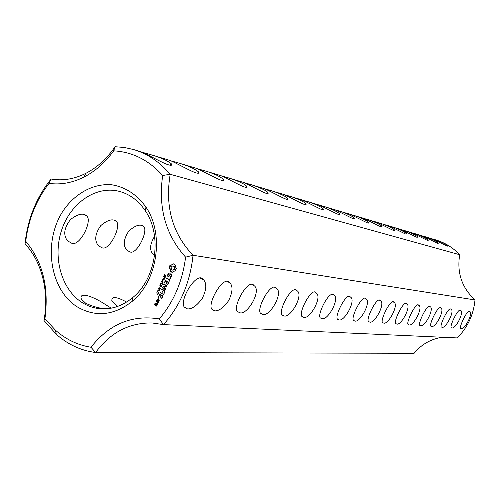 <?xml version="1.0" encoding="UTF-8"?>
<svg xmlns="http://www.w3.org/2000/svg" width="500" height="500" viewBox="0 0 500 500"><rect width="100%" height="100%" fill="white"/><g stroke="black" fill="none" stroke-linecap="round" stroke-linejoin="round"><path stroke-width="0.75" d="M442.519 337.256C431.025 338.906 421.556 344.25 414.113 353.281L95.606 352.519L90.962 347.244C77.681 345.119 65.831 339.419 55.412 330.15L56.275 334.25C67.75 344.487 80.862 350.575 95.606 352.519C110.388 332.5 129.194 322.65 152.025 322.956L163.487 324.619L159.312 318.919C132.094 314.581 109.312 324.025 90.962 347.244M51.112 179.031C62.562 181.038 74.1 179.163 85.725 173.4L83.863 177.125C72.206 182.906 60.6 184.988 49.044 183.375L51.112 179.031C36.319 197.469 27.613 219.088 25 243.881C41.681 261.219 49.513 292.038 43.95 320.456L56.275 334.25M43.95 320.456L44.925 318.738L55.412 330.15M431.294 238.612L436.144 240.05C445.163 242.787 453.013 247.681 459.7 254.731C456.75 272.694 461.85 287.762 475 299.938C473.519 314.894 467.6 327.556 457.238 337.919L163.487 324.619C180.3 305.675 190.15 282.556 193.038 255.275L185.588 257.15C182.569 281.175 173.812 301.762 159.312 318.919M106.675 308.769C100.481 308.625 93.519 306.819 85.794 303.344L81.388 299.163C78.481 291.156 93.438 296.438 105.706 304.725L111.263 308.156M117.969 306.294L116.438 305.475L111.862 301.056C111.381 296.144 116.3 296.475 126.6 302.05M25 243.881L25.738 241.281C42.725 261.775 49.119 287.594 44.925 318.738M459.7 254.731L170.181 174.288L162.675 175.487C148.781 160.119 132.45 151.9 113.681 150.838C105.175 162.556 95.237 171.319 83.863 177.125M49.044 183.375C36.225 200.031 28.456 219.331 25.738 241.281M162.675 175.487C158.056 207.812 165.688 235.031 185.588 257.15M78.144 307.406C96.137 317.35 114.1 315.375 132.025 301.481C157.606 281 164.519 234.069 145.931 207.081C136.725 194.35 125.188 186.894 111.325 184.713C93.162 183.431 75.056 193.419 63.256 210.662C42.512 241.756 49.619 290.544 78.144 307.406M176.312 268.288L175.469 266.819L175.406 265.019L173.113 263.762L171.831 264.825L170.306 264.994L169.137 267.75L169.975 269.212L170.037 271.019L172.325 272.275L173.606 271.219L175.138 271.056L176.312 268.288M171.581 274.438L170.55 273.863L168.619 276.119L168.081 275.825L168.044 275L169.088 273.612L168.85 273.188L167.6 274.931L167.65 276.169L168.694 276.75L170.625 274.5L171.156 274.794L171.194 275.619L170.15 277.006L170.387 277.431L171.644 275.719L171.581 274.438M164.638 276.131L164.062 275.694L164.594 274.381L164.406 275.8L165.338 274.962L165.925 275.387L165.425 276.613L165.581 275.275L164.638 276.131M164.525 278.225L163.981 277.787L164.175 276.844L163.681 276.25L165.3 277.15L164.525 278.225M163.981 280.262L162.369 279.363L164.338 278.919L163 277.869L164.613 278.769L164.438 279.175L162.763 279.288L163.981 280.262M162.631 281.087L162.781 280.163L162.631 281.087M162.469 283.081L161.925 282.638L162.119 281.7L161.631 281.106L163.238 282.006L162.469 283.081M170.056 278.3L169.556 279.488L166.306 277.975L169.35 279.962L168.944 281.494L170.45 278.519L170.056 278.3L170.4 278.337M168.775 282.469L165.531 280.369L164.237 282.856L164.625 283.075L165.525 280.95L166.706 281.613L166.1 283.619L167.1 281.831L168.281 282.494L167.469 284.975L168.775 282.469M161.962 285.019L162.069 284.212L160.763 283.156L162.181 283.956L162.669 283.363L161.962 285.019M161.219 286.775L159.613 285.869L160.506 286.056L160.919 285.081L160.244 284.375L161.85 285.281L161.112 285.188L160.7 286.163L161.219 286.775M159.869 287.606L160.019 286.675L159.869 287.606M159.838 289.531L158.575 288.812L159.012 287.794L160.275 288.506L159.838 289.531M165.756 289.3L164.319 286.65L167.013 286.331L167.106 285.831L163.975 284.075L163.775 284.55L166.181 285.9L163.738 286.325L164.956 288.812L162.544 287.45L162.344 287.925L165.469 289.694L165.756 289.3M164.15 293.375L165.056 290.663L161.625 289.025L163.088 290.144L162.481 292.15L163.481 290.363L164.656 291.031L163.756 293.15L164.15 293.375M157.825 290.569L158.106 289.419L158.1 289.919L159.169 290.525L159.488 290.2L159.519 290.788L157.994 290.175L157.825 290.569M157.106 292.275L157.387 291.125L157.381 291.625L158.444 292.231L158.769 291.906L158.8 292.488L157.275 291.875L157.106 292.275M157.775 294.913L156.662 292.838L157.681 294.581L158.338 293.575L157.775 294.913M158.575 298.137L158.081 298.344L157.919 297.762L158.419 297.55L158.575 298.137M163.625 294.6L160.106 292.6L163.625 294.6M161.994 298.45L162.9 295.744L159.475 294.088L158.569 296.8L159.762 294.55L160.938 295.219L160.331 297.219L161.331 295.438L162.5 296.106L161.6 298.225L161.994 298.45M156.856 300.831L158.425 301.731L159.306 300.212L157.644 298.975L156.856 300.831L158.663 301.631M158.338 302.5L156.387 301.381L157.262 302.175L157.219 303.875L157.975 303.35L157.781 302.475L158.338 302.5M157.45 304.581L156.394 303.688L155.619 304.962L154.863 304.525L155.694 303.575L155.256 303.031L154.381 304.544L156.575 306.094L157.45 304.581M475 299.938L193.038 255.275C172.475 233.7 164.856 206.706 170.181 174.288C159.831 162.044 147.688 153.812 133.744 149.588L124.494 147.506L115.094 146.719L113.681 150.838M187.525 308.925L184.281 307.05C178.787 300.406 197.444 269.356 203.769 280.006C206.944 283.925 206.394 290.138 202.119 298.656C196.781 305.763 191.919 309.181 187.525 308.925M214.737 310.881L212.013 309.413C206.644 303.988 223.994 273.506 230.012 282.931C233.081 286.431 232.613 292.356 228.606 300.694C223.487 307.725 218.863 311.119 214.737 310.881M239.7 312.681L237.387 311.506C232.213 307.044 248.456 277.281 254.131 285.688C261.956 290.788 246.938 315.806 239.7 312.681M262.681 314.331L260.7 313.375C255.75 309.688 271.044 280.731 276.381 288.263C283.9 292.725 269.5 317.356 262.681 314.331M283.906 315.856L282.2 315.069C277.481 312.006 291.956 283.888 296.962 290.675C304.169 294.6 290.331 318.781 283.906 315.856M321.831 318.581L320.538 318.031C316.281 315.9 329.412 289.444 333.8 295.044C340.387 298.119 327.544 321.319 321.831 318.581M338.837 319.806L337.7 319.337C333.713 316.969 346.975 291.181 350.344 297.019C356.656 299.856 344.162 322.469 338.837 319.806M354.725 320.95L353.719 320.544C349.931 318.544 362.663 293.45 365.806 298.875C371.838 301.419 359.75 323.525 354.725 320.95M303.562 317.269L302.081 316.613C297.675 313.3 312.169 286.094 316.05 292.931C322.962 296.5 309.544 320.119 303.562 317.269M369.588 322.019L368.694 321.669C365.1 319.975 377.356 295.556 380.281 300.619C386.05 302.906 374.344 324.513 369.588 322.019M383.525 323.019L382.731 322.713C379.319 321.287 391.131 297.525 393.862 302.262C399.381 304.319 388.031 325.438 383.525 323.019M396.625 323.963L395.913 323.694C392.669 322.494 404.087 299.369 406.631 303.806C411.912 305.669 400.894 326.3 396.625 323.963M408.956 324.85L408.319 324.613C405.231 323.606 416.281 301.087 418.656 305.262C423.719 306.95 413.013 327.119 408.956 324.85M420.588 325.688L420.006 325.475C417.069 324.938 427.225 303.419 430 306.644C434.681 307.919 425.275 327.056 420.588 325.688M431.575 326.475L431.05 326.287C428.25 325.869 438.113 304.931 440.719 307.95C445.213 309.1 436.044 327.794 431.575 326.475M441.969 327.225L441.494 327.056C438.831 326.737 448.406 306.363 450.863 309.181C455.325 310.369 445.513 329.275 441.969 327.225M451.819 327.931L451.388 327.781C448.85 327.556 458.169 307.7 460.475 310.356C464.625 311.3 455.9 329.169 451.819 327.931M461.169 328.6L460.775 328.469C458.356 328.119 467.912 308.294 469.6 311.469C473.738 312.519 464.344 330.569 461.169 328.6M83.1 303.156C88.706 306.488 94.719 308.375 101.131 308.806C112.394 309.4 122.906 305.669 132.675 297.613C156.144 278.769 162.475 235.781 145.431 210.975C138.4 200.438 129.412 193.837 118.456 191.156C94.938 185.625 69.631 203.981 61.225 231.369C52.606 258.681 62.056 290.644 83.1 303.156M71.85 243.312L67.519 240.825C63.038 234.925 64.044 227.819 70.537 219.506C77.894 213.825 83.338 212.675 86.881 216.044C92.469 221.281 79.862 246.525 71.85 243.312M102.163 247.819L98.531 245.844C94.188 240.637 94.938 233.894 100.787 225.6C107.694 219.812 112.875 218.412 116.325 221.4C121.781 225.85 109.6 250.875 102.163 247.819M130.113 251.975L127.037 250.375C122.863 245.75 123.431 239.338 128.75 231.144C135.262 225.312 140.188 223.731 143.525 226.4C148.794 230.2 137.012 254.875 130.113 251.975M154.613 255.394L153.338 254.506C149.319 250.425 149.731 244.356 154.581 236.306M85.725 173.4C97.081 167.575 106.869 158.681 115.094 146.719M173.569 263.85L172.306 264.894L170.781 265.056L169.613 267.812L170.45 269.275L170.512 271.075L172.344 272.256M172.525 264.4L173 264.462M171.831 264.825L172.306 264.894M171.081 265.031L171.556 265.094M170.306 264.994L170.781 265.056M169.856 265.587L170.338 265.65M169.513 266.256L169.988 266.319M169.269 266.981L169.744 267.05M169.137 267.75L169.613 267.812M169.644 268.419L170.119 268.481M169.975 269.212L170.45 269.275M170.106 270.1L170.581 270.156M170.037 271.019L170.512 271.075M170.519 271.519L170.994 271.581M171.075 271.9L171.55 271.962M171.675 272.156L172.15 272.219M170.906 274.062L169.094 276.181L168.619 276.119M169.125 273.412L168.431 274.144M168.069 273.825L168.544 273.888M167.6 274.931L168.056 274.981M168.113 275.837L168.812 276.606M167.65 276.169L168.131 276.231M170.625 274.5L171.156 274.794M171.194 275.619L171.637 275.669M170.844 276.444L171.306 276.5L170.588 277.269M170.15 277.006L170.625 277.062M170.087 277.369L170.419 277.406M165.181 276.45L165.531 276.494L165.175 276.469M164.688 278.181L165.219 277.331M164.619 276.981L164.094 276.481M164.175 276.844L164.656 276.9M163.575 276.512L164.05 276.569M164.05 280.094L162.875 279.35M162.369 279.363L162.844 279.419M162.906 279.275L164.519 278.994M162.5 279.044L162.981 279.094M164.581 278.844L163.406 278.1M162.894 278.113L163.375 278.169M162.638 283.031L163.162 282.188M162.569 281.831L162.037 281.331M162.119 281.7L162.6 281.75M161.519 281.363L162 281.419M169.556 279.488L170.019 279.544M166.875 277.994L166.887 278.381L169.819 280.012M166.306 277.975L166.788 278.031M166.412 278.325L166.887 278.381M169.35 279.962L169.819 280.019M168.856 281.137L169.319 281.188M165.794 280.512L165.55 280.956M165.238 280.494L165.719 280.55M164.237 282.856L164.694 282.906M165.525 280.95L167.119 281.837M166.706 281.613L167.188 281.669M166.006 283.263L166.475 283.312M167.1 281.831L168.281 282.494M167.375 284.619L167.844 284.669M162.338 284.144L161.169 283.387M160.65 283.419L161.131 283.469M161.294 286.6L160.125 285.837M159.613 285.869L160.094 285.919M161.112 285.188L161.819 285.363M161.369 285.212L160.65 284.606M160.919 285.081L161.4 285.131M160.131 284.637L160.613 284.688M159.9 289.513L159.156 289.012M160.181 288.356L159.156 288.062L159.438 287.856M164.231 284.219L166.663 285.95L164.219 286.375L165.438 288.856L164.956 288.812M163.669 284.2L164.15 284.25M163.775 284.55L164.256 284.6M166.181 285.9L166.663 285.95M163.931 286.175L164.412 286.225M163.738 286.325L164.219 286.375M163.75 286.581L164.225 286.631M162.794 287.594L165.688 289.594M162.237 287.575L162.719 287.625M162.344 287.925L162.825 287.975M162.181 289.044L163.494 290.369M161.625 289.025L162.106 289.075M161.725 289.375L162.206 289.425M163.088 290.144L163.569 290.188M162.394 291.794L162.856 291.837M163.481 290.363L164.656 291.031M163.756 293.15L164.225 293.194M157.994 290.175L159.512 290.806M157.275 291.875L158.794 292.506M157.919 297.762L158.512 297.694M157.906 298.094L158.406 297.8M160.656 292.619L163.562 294.625M160.106 292.6L160.588 292.65M160.212 292.956L160.694 293M160.019 294.106L159.781 294.55M159.475 294.088L159.963 294.131M158.481 296.444L158.938 296.488M159.762 294.55L162.5 296.106M160.938 295.219L161.419 295.262M160.244 296.863L160.706 296.906M161.6 298.225L162.069 298.263M157.887 299.119L157.656 299.562M157.356 299.1L157.838 299.144M157.269 300.481L157.338 300.869M156.762 300.494L157.25 300.531M156.925 301.4L157.806 302.475M156.387 301.381L156.869 301.419M156.475 301.725L156.956 301.762M157.262 302.175L157.744 302.219M157.494 303.244L157.956 303.281L157.662 303.731M157.113 303.381L157.594 303.419M157.781 302.475L158.281 302.525M156.637 303.825L156.412 304.275L157.431 304.625L156.969 304.6L156.581 305.512L157.044 305.544M156.113 303.812L156.594 303.844M155.619 304.962L156.088 304.994M155.5 303.175L155.275 303.619M154.969 303.156L155.456 303.194M154.887 304.538L156.819 305.994M154.381 304.544L154.869 304.581M154.469 304.881L154.956 304.919M168.625 164.869C163.769 163.713 146.831 154.075 142.125 152.256L150.444 154.588C159.8 157.2 166.7 160.206 171.15 163.612C172.475 165.256 171.631 165.675 168.625 164.869M196.131 172.894C191.663 171.831 174.688 162.175 170.494 160.694L178.2 162.887C187.5 165.506 194.231 168.487 198.406 171.819C199.481 173.238 198.725 173.594 196.131 172.894M221.4 180.263C217.281 179.281 200.3 169.644 196.575 168.463L203.744 170.531C212.963 173.15 219.537 176.088 223.456 179.35C224.338 180.569 223.65 180.875 221.4 180.263M244.694 187.056C240.894 186.144 223.938 176.55 220.637 175.637L227.325 177.581C233.869 179.25 245.456 184.056 246.562 186.275C247.275 187.338 246.656 187.594 244.694 187.056M266.244 193.344C262.725 192.488 245.825 182.963 242.913 182.281L249.163 184.119C255.562 185.719 267.081 190.594 267.931 192.675C268.519 193.594 267.956 193.819 266.244 193.344M263.219 188.325L269.444 190.181C275.694 191.725 287.137 196.663 287.762 198.6C288.244 199.4 287.731 199.594 286.225 199.169C282.975 198.369 266.156 188.931 263.581 188.456L249.163 184.119M282.65 194.144L288.325 195.831C294.438 197.319 305.781 202.294 306.212 204.1L304.812 204.594C301.8 203.837 285.087 194.506 282.819 194.2L269.444 190.181M300.763 199.562L305.956 201.106C311.931 202.537 323.156 207.537 323.419 209.225L322.144 209.65C319.35 208.931 302.756 199.719 300.769 199.562L288.325 195.831M317.675 204.625L322.444 206.038C328.288 207.419 339.394 212.438 339.506 214.006L338.344 214.375C335.756 213.694 319.3 204.606 317.55 204.581L305.956 201.106M333.512 209.363L337.906 210.662C343.612 212 354.594 217.019 354.581 218.481L353.512 218.8C351.112 218.15 334.806 209.194 333.275 209.281L322.444 206.038M348.369 213.806L352.431 215.006C358.013 216.3 368.856 221.312 368.738 222.675L367.756 222.95C365.525 222.331 349.387 213.519 348.05 213.7L337.906 210.662M362.344 217.987L366.106 219.1C371.562 220.35 382.269 225.35 382.05 226.619L381.15 226.863C379.081 226.269 363.106 217.594 361.944 217.856L352.431 215.006M375.5 221.925L379 222.956C384.331 224.163 394.894 229.15 394.6 230.331L393.775 230.544C391.844 229.969 376.05 221.438 375.044 221.775L366.106 219.1M387.919 225.637L391.175 226.6C396.394 227.769 406.812 232.731 406.444 233.831L405.688 234.013C403.894 233.469 388.281 225.081 387.406 225.469L379 222.956M399.65 229.15L402.694 230.044C407.8 231.181 418.075 236.106 417.65 237.138L416.944 237.3C415.281 236.781 399.925 228.556 399.113 228.975L399.1 228.969M410.763 232.475L413.606 233.306C418.6 234.412 428.738 239.306 428.256 240.269L427.606 240.413C426.075 239.931 411.112 231.925 410.213 232.294L410.181 232.281M421.294 235.625L423.963 236.406C428.85 237.475 438.844 242.338 438.319 243.231L437.719 243.356C436.306 242.913 421.719 235.113 420.737 235.444L413.606 233.306M433.8 239.35C438.581 240.394 448.438 245.206 447.875 246.044L447.319 246.156C446.019 245.75 431.781 238.137 430.737 238.431L423.963 236.406M174.781 268.956L173.738 270.056L171.906 269.938L170.944 267.962L171.575 266.469L172.85 265.912L174.562 266.656L174.975 268.144L174.781 268.956L174.306 268.894L173.863 269.569L174.338 269.631M165.263 277.244L164.356 276.95L164.256 277.787L164.913 277.975L164.537 277.931M163.206 282.094L162.306 281.8L162.206 282.644L162.862 282.825L162.481 282.781M157.637 299.562L158.819 300.238L158.431 301.15L157.25 300.469L157.637 299.562L159.281 300.262M173.863 269.569L173.263 269.994L173.738 270.056M173.263 269.994L172.587 270.125M172.85 265.912L174.006 266.169M173.531 266.1L174.562 266.656M174.088 266.594L174.887 267.344M174.419 267.281L174.5 268.075L174.975 268.144M174.5 268.075L174.306 268.894M165 277.306L164.356 276.95M162.944 282.162L162.306 281.8M158.8 288.719L159.775 289.269L160.125 288.806L159.119 288.056L158.8 288.719M158.819 300.238L159.281 300.275M158.431 301.15L158.894 301.188M156.581 305.512L156.012 305.181L156.394 304.275L156.969 304.6M164.319 276.087L164.644 276.131M164.156 275.931L164.631 275.988M165.338 274.962L165.694 275.006M164.269 278.156L164.638 278.2M164.088 278L164.569 278.056M163.981 277.787L164.294 277.825M162.213 283.012L162.594 283.05M162.031 282.856L162.512 282.906M159.137 289.337L159.625 289.381M158.575 288.812L158.919 288.85M159.012 287.794L159.356 287.825M159.312 288.106L159.794 288.156M159.594 288.25L160.081 288.3M159.869 288.425L160.25 288.463M110.856 307.856L110.688 308.263M143.525 226.4L141.481 225.306M86.881 216.044L83.65 214.281M116.325 221.4L113.775 220.025M145.431 210.975L145.931 207.081M132.675 297.613L132.025 301.481M165.906 275.294L165.481 275.244M164.919 275.887L164.506 275.837M203.769 280.006L200.6 278.269M230.012 282.931L227.519 281.588M254.131 285.688L252.144 284.619M276.381 288.263L274.775 287.413M296.962 290.675L295.65 289.981M333.8 295.044L332.9 294.575M350.344 297.019L349.594 296.631M365.806 298.875L365.169 298.55M316.05 292.931L314.969 292.362M380.281 300.619L379.738 300.344M393.862 302.262L393.4 302.025M406.631 303.806L406.231 303.606M418.656 305.262L418.306 305.087M171.15 163.612L170.463 165.256M198.406 171.819L197.806 173.238M223.456 179.35L222.938 180.569M246.562 186.275L246.106 187.331M267.931 192.675L267.538 193.588M287.762 198.6L287.419 199.394M306.212 204.1L305.912 204.788M323.419 209.225L323.156 209.825M339.506 214.006L339.275 214.531M354.581 218.481L354.375 218.938M368.738 222.675L368.556 223.081M382.05 226.619L381.887 226.975M394.6 230.331L394.456 230.644M133.744 149.588L141.131 151.8M150.444 154.588L169.656 160.331M178.2 162.887L195.875 168.175M203.744 170.531L220.05 175.406M227.325 177.581L242.419 182.1M391.175 226.6L399.113 228.975M402.694 230.044L410.213 232.294M159.6 288.106L159.119 288.056"/></g></svg>
